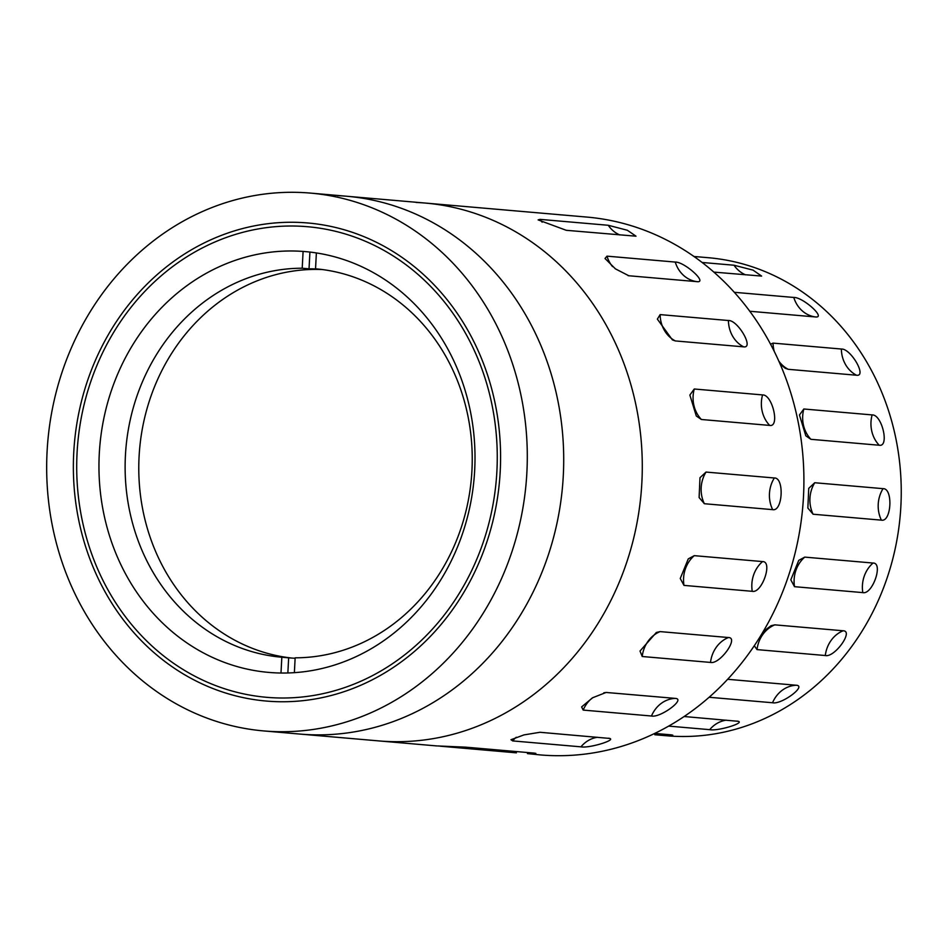 <?xml version="1.0" encoding="UTF-8"?>
<svg xmlns="http://www.w3.org/2000/svg" width="948" height="948" viewBox="0 0 948 948"><rect width="100%" height="100%" fill="white"/><g stroke="black" fill="none" stroke-linecap="round" stroke-linejoin="round"><path stroke-width="1.42" d="M704.364 503.72L699.114 497.546L699.991 477.709L706.023 472.068L774.315 477.982C784.506 477.46 782.74 511.849 772.656 509.645L704.364 503.72A29.992 26.674 95 0 1 706.023 472.068M701.402 419.49L696.306 416.006L689.86 395.043L694.268 389L762.559 394.925C772.347 394.297 780.121 427.406 769.693 425.415L701.402 419.49A29.992 26.674 95 0 1 694.268 389M675.355 340.936L672.452 339.941L657.355 319.121L660.14 314.606L728.431 320.519C737.805 319.938 754.371 348.532 743.647 346.849L675.355 340.936A29.992 26.674 95 0 1 660.14 314.606M628.797 275.75L615.394 268.841L605.014 258.472L606.981 256.15L675.26 262.075C684.266 261.66 708.002 282.942 697.088 281.663L628.797 275.75A29.992 26.674 95 0 1 628.097 275.643M566.276 230.305L538.12 219.889L539.981 219.367L608.272 225.28L627.363 230.269L636.013 236.194L566.276 230.305M608.26 738.208C619.234 739.156 589.597 748.517 580.946 746.834L512.655 740.909L510.984 739.713L524.019 734.89L539.969 732.283L609.398 738.409M583.186 710.088L581.622 706.912L592.63 697.752L606.116 692.455L675.249 698.392C686.198 698.877 660.412 718.015 651.477 716.013L583.186 710.088A29.992 26.674 95 0 1 592.381 697.906M642.223 656.502L640.007 651.039L656.371 632.458L660.128 631.605L728.42 637.53C739.215 637.589 719.793 664.631 710.514 662.427L642.223 656.502A29.992 26.674 95 0 1 660.128 631.605M683.982 585.39L680.249 578.493L688.26 558.893L694.268 555.658L762.548 561.583C773.082 561.299 761.943 593.59 752.262 591.315L683.982 585.39A29.992 26.674 95 0 1 694.268 555.658M437.526 745.946L465.705 747.166L533.997 753.091C537.8 753.601 535.62 753.767 527.432 753.601L540.277 754.916A269.931 240.081 -85 0 0 549.473 755.509A269.931 240.081 -85 0 0 803.181 501.575A269.931 240.081 -85 0 0 586.919 217.08L425.296 203.062A269.931 240.081 -85 0 0 416.101 202.457M559.64 214.769L563.041 215.006M436.673 745.922L378.655 740.898A269.931 240.081 -85 0 0 387.851 741.49A269.931 240.081 -85 0 0 641.559 487.556A269.931 240.081 -85 0 0 425.296 203.062L346.731 196.248A269.931 240.081 -85 0 0 337.524 195.643M533.997 753.091L535.857 753.387M516.399 752.842L440.073 746.171M862.81 592.607L794.519 586.682L790.81 579.832L798.749 560.351L804.745 557.116L873.037 563.041C883.631 562.733 872.515 594.941 862.81 592.607A29.992 26.674 -85 0 1 862.419 585.473A29.992 26.674 -85 0 1 873.037 563.041M693.948 256.493L697.882 256.849L694.043 256.564M702.065 262.466L734.025 265.227L753.067 270.144L761.611 276.081L713.808 272.1M879.211 445.24L810.919 439.315L805.824 435.819L799.448 414.987L803.833 408.991L872.124 414.916C881.936 414.229 889.698 447.266 879.211 445.24A29.992 26.674 -85 0 1 870.987 421.99A29.992 26.674 -85 0 1 872.124 414.916M881.379 520.144L813.1 514.231L807.862 508.057L808.739 488.35L814.747 482.733L883.038 488.658C893.265 488.09 891.499 522.395 881.379 520.144A29.992 26.674 -85 0 1 878.227 504.229A29.992 26.674 -85 0 1 883.038 488.658M770.534 344.207L773.07 343.117L841.362 349.03C850.759 348.378 867.278 376.901 856.506 375.23L788.215 369.305L785.288 368.298L780.145 364.151M734.285 292.292L793.784 297.459C802.778 296.973 826.443 318.208 815.481 316.952L749.761 311.252M684.172 716.522L737.982 721.286M736.845 721.084C747.865 722.08 718.311 731.418 709.685 729.664L668.707 726.109M727.649 679.325A29.992 26.674 95 0 1 727.898 679.313L796.19 685.238C807.186 685.736 781.46 704.838 772.537 702.752L709.151 697.266M763.259 631.546L771.044 625.704L774.824 624.851L843.116 630.775C853.958 630.835 834.596 657.805 825.305 655.53L757.014 649.605L754.43 645.932M654.76 733.432L670.911 734.83C674.727 735.364 672.57 735.553 664.418 735.399L654.819 734.747L666.906 735.79A239.939 213.407 -85 0 0 675.083 736.323A239.939 213.407 -85 0 0 900.6 510.605A239.939 213.407 -85 0 0 708.369 257.714L696.282 256.671M670.911 734.83L672.784 735.138M263.663 730.92A269.931 240.081 -85 0 0 272.858 731.524A269.931 240.081 -85 0 0 526.567 477.579A269.931 240.081 -85 0 0 310.304 193.084A269.931 240.081 -85 0 0 301.108 192.491A269.931 240.081 -85 0 0 47.4 446.425A269.931 240.081 -85 0 0 263.663 730.92L300.078 734.084A269.931 240.081 -85 0 0 309.285 734.676A269.931 240.081 -85 0 1 300.078 734.084L378.655 740.898A269.931 240.081 -85 0 0 387.851 741.49A269.931 240.081 -85 0 0 641.559 487.556A269.931 240.081 -85 0 0 425.296 203.062M346.731 196.248A269.931 240.081 -85 0 1 562.982 480.743A269.931 240.081 -85 0 1 309.285 734.676A269.931 240.081 -85 0 0 562.982 480.743A269.931 240.081 -85 0 0 346.731 196.248L310.304 193.084M274.422 701.579A239.939 213.407 -85 0 0 499.94 475.849A239.939 213.407 -85 0 0 307.709 222.97A239.939 213.407 -85 0 0 299.532 222.436A239.939 213.407 -85 0 0 74.015 448.155A239.939 213.407 -85 0 0 266.246 701.046A239.939 213.407 -85 0 0 274.422 701.579M298.039 251.137A211.191 187.834 -85 0 0 99.528 449.814A211.191 187.834 -85 0 0 268.734 672.405A211.191 187.834 -85 0 0 275.927 672.879A211.191 187.834 -85 0 0 474.438 474.19A211.191 187.834 -85 0 0 305.232 251.599A211.191 187.834 -85 0 0 298.039 251.137M280.999 673.021L281.829 657.237L288.654 657.829A194.944 173.389 -85 0 0 288.666 657.829A194.944 173.389 -85 0 0 295.136 658.256M281.829 657.237A194.944 173.389 95 0 1 125.42 455.502A194.944 173.389 95 0 1 302.211 268.225L303.087 251.576M318.943 269.137A194.944 173.389 -85 0 0 315.708 268.959A194.944 173.389 -85 0 0 309.036 268.817L302.211 268.225M292.091 658.09A194.944 173.389 95 0 1 139.439 451.141A194.944 173.389 95 0 1 322.344 269.54M294.378 672.653L295.148 657.817A194.944 173.389 95 0 0 471.938 470.54A194.944 173.389 95 0 0 315.542 268.805L316.371 252.95M287.86 672.962L288.654 657.829M309.036 268.817L309.913 252.168M299.343 226.181A236.182 210.065 -85 0 0 77.345 448.368A236.182 210.065 -85 0 0 266.578 697.301A236.182 210.065 -85 0 0 274.624 697.835A236.182 210.065 -85 0 0 496.622 475.635A236.182 210.065 -85 0 0 307.389 226.702A236.182 210.065 -85 0 0 299.343 226.181M774.315 477.982A29.992 26.674 -85 0 0 772.656 509.645M762.559 394.925A29.992 26.674 -85 0 0 769.693 425.415M728.431 320.519A29.992 26.674 -85 0 0 743.647 346.849M675.26 262.075A29.992 26.674 -85 0 0 697.088 281.663M612.527 266.589A29.992 26.674 95 0 1 606.981 256.15M608.272 225.28A29.992 26.674 -85 0 0 619.814 234.95M542.161 222.188A29.992 26.674 95 0 1 539.981 219.367M507.654 750.804A29.992 26.674 -85 0 0 505.817 751.871M597.465 737.271A29.992 26.674 -85 0 0 580.946 746.834M512.655 740.909A29.992 26.674 95 0 1 516.269 737.248M675.249 698.392A29.992 26.674 -85 0 0 651.477 716.013M603.829 692.787A29.992 26.674 95 0 1 606.957 692.467M728.42 637.53A29.992 26.674 -85 0 0 710.514 662.427M762.548 561.583A29.992 26.674 -85 0 0 752.262 591.315M794.519 586.682A29.992 26.674 95 0 1 794.128 579.548A29.992 26.674 95 0 1 804.745 557.116M810.919 439.315A29.992 26.674 95 0 1 802.695 416.065A29.992 26.674 95 0 1 803.833 408.991M813.1 514.231A29.992 26.674 95 0 1 809.936 498.304A29.992 26.674 95 0 1 814.747 482.733M788.215 369.305A29.992 26.674 95 0 1 778.735 360.963M774.267 351.471A29.992 26.674 95 0 1 773.07 343.117M841.362 349.03A29.992 26.674 -85 0 0 856.506 375.23M793.784 297.459A29.992 26.674 -85 0 0 815.481 316.952M734.025 265.227A29.992 26.674 -85 0 0 745.59 274.849M726.239 720.172A29.992 26.674 -85 0 0 709.685 729.664M796.19 685.238A29.992 26.674 -85 0 0 772.537 702.752M757.014 649.605A29.992 26.674 95 0 1 774.824 624.851M843.116 630.775A29.992 26.674 -85 0 0 825.305 655.53"/></g></svg>
